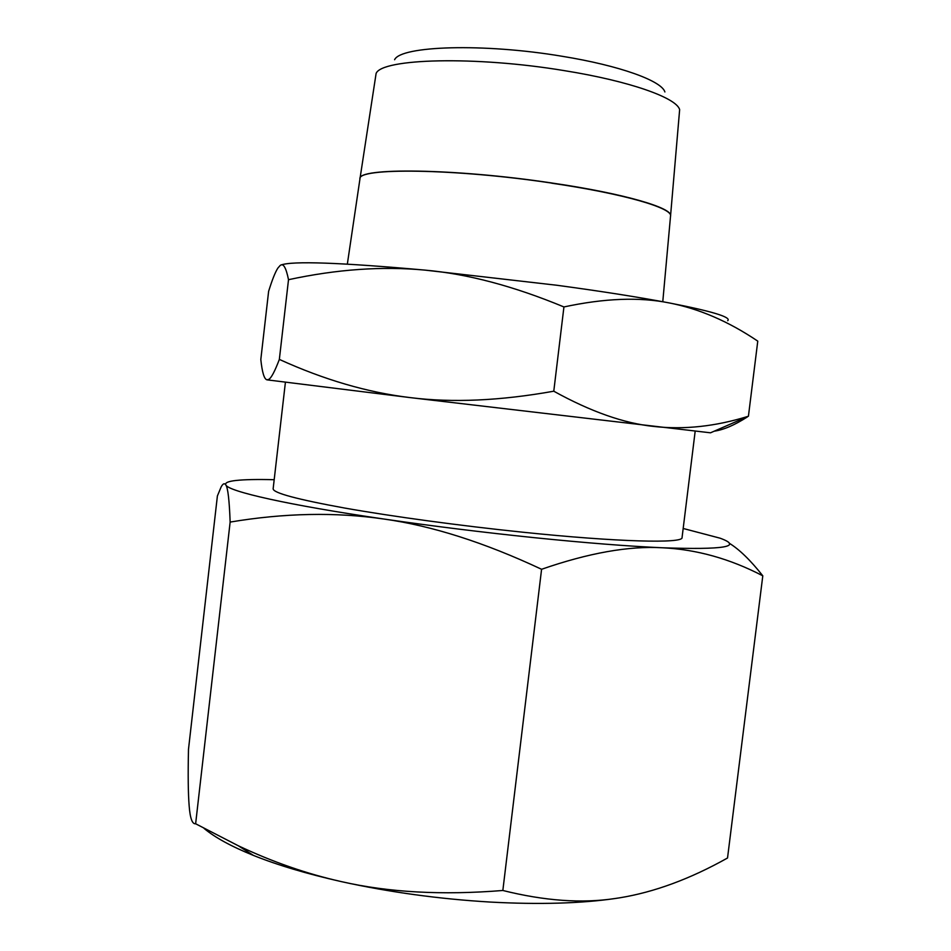 <?xml version="1.0" encoding="UTF-8"?>
<svg xmlns="http://www.w3.org/2000/svg" width="951" height="951" viewBox="0 0 951 951"><rect width="100%" height="100%" fill="white"/><g stroke="black" fill="none" stroke-linecap="round" stroke-linejoin="round"><path stroke-width="1.43" d="M553.779 391.206C500.131 400.799 452.224 402.915 410.047 397.589L710.504 432.812L748.425 416.241C715.544 426.452 684.066 429.864 653.967 426.464C624.118 423.397 590.726 411.64 553.779 391.206L563.931 306.947C604.467 298.257 639.524 296.914 669.1 302.905C698.997 308.659 728.549 321.402 757.769 341.136L748.425 416.241M727.705 320.713C731.652 317.218 712.121 311.286 669.1 302.905C638.917 297.188 601.543 291.303 557.013 285.276L425.049 270.12C467.535 273.876 513.825 286.156 563.931 306.947M551.687 183.079C454.851 168.47 356.732 167.483 359.942 178.978L347.341 264.105M664.892 91.95C661.646 80.847 619.672 65.56 562.112 56.275C483.679 43.045 400.728 45.791 394.606 59.711M670.55 215.925L679.644 109.638C676.601 97.834 629.657 81.073 564.383 70.647C475.345 55.8 381.838 58.463 376.109 73.441L359.954 178.883C356.744 167.388 454.875 168.363 551.699 182.984C623.69 193.469 673.023 207.96 670.55 215.925L670.55 215.996M285.407 382.302L273.139 488.814C273.21 492.951 297.14 499.382 344.928 508.096C392.264 516.476 460.129 525.725 522.396 532.168C618.233 542.141 683.507 543.615 682.057 537.565L695.181 431.16M502.841 890.481C442.346 895.378 388.519 892.418 341.35 881.613C389.399 892.193 439.077 899.016 490.407 902.071C539.051 904.674 580.574 903.498 614.988 898.54L619.398 897.863L615.035 898.517C581.929 903.569 544.531 900.882 502.841 890.481L541.583 569.28C588.491 552.995 628.777 545.815 662.455 547.776C628.005 546.231 585.281 542.866 534.284 537.672C482.858 532.358 432.741 526.141 383.931 519.032C431.944 525.76 484.499 542.51 541.583 569.28M683.175 528.471L720.121 538.195C743.373 546.718 724.151 549.904 662.455 547.776C696.524 549.405 729.976 558.748 762.797 575.819C750.494 560.246 739.284 549.357 729.155 543.152M204.049 828.404C214.867 837.451 231.331 846.461 253.453 855.424C277.74 865.172 307.042 873.898 341.35 881.613C306.804 873.874 272.438 861.915 238.261 845.748L195.633 823.768C192.268 824.279 190.117 818.335 189.166 805.949C188.155 793.716 187.929 774.851 188.488 749.34L217.399 495.935L221.131 486.948C222.962 483.548 224.531 482.882 225.827 484.962C227.895 487.768 229.334 500.143 230.142 522.075C284.432 512.993 335.691 511.983 383.931 519.032C288.01 505.064 228.311 491.405 225.827 484.962C224.721 482.846 228.109 481.349 236.003 480.469C244.645 479.542 257.376 479.28 274.185 479.708M762.797 575.819L727.527 858.004C690.164 878.962 654.122 892.252 619.398 897.863M230.142 522.075L195.633 823.768M662.776 301.717L670.538 216.115C673.011 208.162 623.666 193.671 551.675 183.186M267.017 379.841L410.047 397.589C367.657 392.49 324.089 379.77 279.344 359.407C274.863 371.223 271.356 377.868 268.848 379.342L267.017 379.841C264.235 379.235 262.167 372.447 260.812 359.502L268.622 291.327C272.176 279.867 275.255 272.117 277.87 268.087L280.141 265.495C283.279 262.809 286.061 267.54 288.51 279.689C336.892 269.264 382.397 266.078 425.049 270.12C340.256 262.524 292.242 260.824 280.997 265.02M714.367 431.16C723.64 429.816 734.612 425.097 747.284 416.99M288.51 279.689L279.344 359.407M253.453 855.424L238.261 845.748M270.12 380.305L268.848 379.342"/></g></svg>
